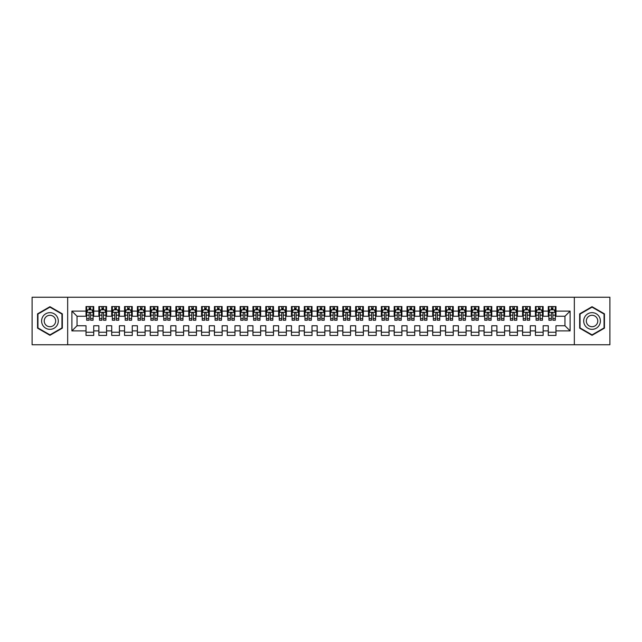 <?xml version="1.0" encoding="UTF-8"?>
<svg xmlns="http://www.w3.org/2000/svg" width="642" height="642" viewBox="0 0 642 642"><rect width="100%" height="100%" fill="white"/><g stroke="black" fill="none" stroke-linecap="round" stroke-linejoin="round"><path stroke-width="0.96" d="M574.333 344.754L609.9 344.754L609.9 297.246L574.333 297.246L574.333 344.754L67.667 344.754L67.667 297.246L32.1 297.246L32.1 344.754L67.667 344.754M574.333 297.246L67.667 297.246M71.904 330.887L71.904 311.113L86.028 311.113L86.028 316.249L77.04 316.249L77.04 325.751L71.904 330.887L86.028 330.887L86.028 335.445L93.732 335.445L93.732 330.887L98.868 330.887L98.868 335.445L106.572 335.445L106.572 330.887L111.708 330.887L111.708 335.445L119.412 335.445L119.412 330.887L124.548 330.887L124.548 335.445L132.252 335.445L132.252 330.887L137.388 330.887L137.388 335.445L145.092 335.445L145.092 330.887L150.228 330.887L150.228 335.445L157.932 335.445L157.932 330.887L163.068 330.887L163.068 335.445L170.772 335.445L170.772 330.887L175.908 330.887L175.908 335.445L183.612 335.445L183.612 330.887L188.748 330.887L188.748 335.445L196.452 335.445L196.452 330.887L201.588 330.887L201.588 335.445L209.292 335.445L209.292 330.887L214.428 330.887L214.428 335.445L222.132 335.445L222.132 330.887L227.268 330.887L227.268 335.445L234.972 335.445L234.972 330.887L240.108 330.887L240.108 335.445L247.812 335.445L247.812 330.887L252.948 330.887L252.948 335.445L260.652 335.445L260.652 330.887L265.788 330.887L265.788 335.445L273.492 335.445L273.492 330.887L278.628 330.887L278.628 335.445L286.332 335.445L286.332 330.887L291.468 330.887L291.468 335.445L299.172 335.445L299.172 330.887L304.308 330.887L304.308 335.445L312.012 335.445L312.012 330.887L317.148 330.887L317.148 335.445L324.852 335.445L324.852 330.887L329.988 330.887L329.988 335.445L337.692 335.445L337.692 330.887L342.828 330.887L342.828 335.445L350.532 335.445L350.532 330.887L355.668 330.887L355.668 335.445L363.372 335.445L363.372 330.887L368.508 330.887L368.508 335.445L376.212 335.445L376.212 330.887L381.348 330.887L381.348 335.445L389.052 335.445L389.052 330.887L394.188 330.887L394.188 335.445L401.892 335.445L401.892 330.887L407.028 330.887L407.028 335.445L414.732 335.445L414.732 330.887L419.868 330.887L419.868 335.445L427.572 335.445L427.572 330.887L432.708 330.887L432.708 335.445L440.412 335.445L440.412 330.887L445.548 330.887L445.548 335.445L453.252 335.445L453.252 330.887L458.388 330.887L458.388 335.445L466.092 335.445L466.092 330.887L471.228 330.887L471.228 335.445L478.932 335.445L478.932 330.887L484.068 330.887L484.068 335.445L491.772 335.445L491.772 330.887L496.908 330.887L496.908 335.445L504.612 335.445L504.612 330.887L509.748 330.887L509.748 335.445L517.452 335.445L517.452 330.887L522.588 330.887L522.588 335.445L530.292 335.445L530.292 330.887L535.428 330.887L535.428 335.445L543.132 335.445L543.132 330.887L548.268 330.887L548.268 335.445L555.972 335.445L555.972 325.751L564.96 325.751L564.96 316.249L555.972 316.249L555.972 311.113L570.096 311.113L570.096 330.887L555.972 330.887M555.972 311.113L555.972 306.555L548.268 306.555L548.268 311.113L543.132 311.113L543.132 306.555L535.428 306.555L535.428 311.113L530.292 311.113L530.292 306.555L522.588 306.555L522.588 311.113L517.452 311.113L517.452 306.555L509.748 306.555L509.748 311.113L504.612 311.113L504.612 306.555L496.908 306.555L496.908 311.113L491.772 311.113L491.772 306.555L484.068 306.555L484.068 311.113L478.932 311.113L478.932 306.555L471.228 306.555L471.228 311.113L466.092 311.113L466.092 306.555L458.388 306.555L458.388 311.113L453.252 311.113L453.252 306.555L445.548 306.555L445.548 311.113L440.412 311.113L440.412 306.555L432.708 306.555L432.708 311.113L427.572 311.113L427.572 306.555L419.868 306.555L419.868 311.113L414.732 311.113L414.732 306.555L407.028 306.555L407.028 311.113L401.892 311.113L401.892 306.555L394.188 306.555L394.188 311.113L389.052 311.113L389.052 306.555L381.348 306.555L381.348 311.113L376.212 311.113L376.212 306.555L368.508 306.555L368.508 311.113L363.372 311.113L363.372 306.555L355.668 306.555L355.668 311.113L350.532 311.113L350.532 306.555L342.828 306.555L342.828 311.113L337.692 311.113L337.692 306.555L329.988 306.555L329.988 311.113L324.852 311.113L324.852 306.555L317.148 306.555L317.148 311.113L312.012 311.113L312.012 306.555L304.308 306.555L304.308 311.113L299.172 311.113L299.172 306.555L291.468 306.555L291.468 311.113L286.332 311.113L286.332 306.555L278.628 306.555L278.628 311.113L273.492 311.113L273.492 306.555L265.788 306.555L265.788 311.113L260.652 311.113L260.652 306.555L252.948 306.555L252.948 311.113L247.812 311.113L247.812 306.555L240.108 306.555L240.108 311.113L234.972 311.113L234.972 306.555L227.268 306.555L227.268 311.113L222.132 311.113L222.132 306.555L214.428 306.555L214.428 311.113L209.292 311.113L209.292 306.555L201.588 306.555L201.588 311.113L196.452 311.113L196.452 306.555L188.748 306.555L188.748 311.113L183.612 311.113L183.612 306.555L175.908 306.555L175.908 311.113L170.772 311.113L170.772 306.555L163.068 306.555L163.068 311.113L157.932 311.113L157.932 306.555L150.228 306.555L150.228 311.113L145.092 311.113L145.092 306.555L137.388 306.555L137.388 311.113L132.252 311.113L132.252 306.555L124.548 306.555L124.548 311.113L119.412 311.113L119.412 306.555L111.708 306.555L111.708 311.113L106.572 311.113L106.572 306.555L98.868 306.555L98.868 311.113L93.732 311.113L93.732 306.555L86.028 306.555L86.028 311.113M543.132 330.887L543.132 325.751L548.268 325.751L548.268 330.887M570.096 311.113L564.96 316.249M530.292 330.887L530.292 325.751L535.428 325.751L535.428 330.887M548.268 311.113L548.268 316.249L543.132 316.249L543.132 311.113M517.452 330.887L517.452 325.751L522.588 325.751L522.588 330.887M535.428 311.113L535.428 316.249L530.292 316.249L530.292 311.113M504.612 330.887L504.612 325.751L509.748 325.751L509.748 330.887M522.588 311.113L522.588 316.249L517.452 316.249L517.452 311.113M491.772 330.887L491.772 325.751L496.908 325.751L496.908 330.887M509.748 311.113L509.748 316.249L504.612 316.249L504.612 311.113M478.932 330.887L478.932 325.751L484.068 325.751L484.068 330.887M496.908 311.113L496.908 316.249L491.772 316.249L491.772 311.113M466.092 330.887L466.092 325.751L471.228 325.751L471.228 330.887M484.068 311.113L484.068 316.249L478.932 316.249L478.932 311.113M453.252 330.887L453.252 325.751L458.388 325.751L458.388 330.887M471.228 311.113L471.228 316.249L466.092 316.249L466.092 311.113M440.412 330.887L440.412 325.751L445.548 325.751L445.548 330.887M458.388 311.113L458.388 316.249L453.252 316.249L453.252 311.113M427.572 330.887L427.572 325.751L432.708 325.751L432.708 330.887M445.548 311.113L445.548 316.249L440.412 316.249L440.412 311.113M414.732 330.887L414.732 325.751L419.868 325.751L419.868 330.887M432.708 311.113L432.708 316.249L427.572 316.249L427.572 311.113M401.892 330.887L401.892 325.751L407.028 325.751L407.028 330.887M419.868 311.113L419.868 316.249L414.732 316.249L414.732 311.113M389.052 330.887L389.052 325.751L394.188 325.751L394.188 330.887M407.028 311.113L407.028 316.249L401.892 316.249L401.892 311.113M376.212 330.887L376.212 325.751L381.348 325.751L381.348 330.887M394.188 311.113L394.188 316.249L389.052 316.249L389.052 311.113M363.372 330.887L363.372 325.751L368.508 325.751L368.508 330.887M381.348 311.113L381.348 316.249L376.212 316.249L376.212 311.113M350.532 330.887L350.532 325.751L355.668 325.751L355.668 330.887M368.508 311.113L368.508 316.249L363.372 316.249L363.372 311.113M337.692 330.887L337.692 325.751L342.828 325.751L342.828 330.887M355.668 311.113L355.668 316.249L350.532 316.249L350.532 311.113M324.852 330.887L324.852 325.751L329.988 325.751L329.988 330.887M342.828 311.113L342.828 316.249L337.692 316.249L337.692 311.113M312.012 330.887L312.012 325.751L317.148 325.751L317.148 330.887M329.988 311.113L329.988 316.249L324.852 316.249L324.852 311.113M299.172 330.887L299.172 325.751L304.308 325.751L304.308 330.887M317.148 311.113L317.148 316.249L312.012 316.249L312.012 311.113M286.332 330.887L286.332 325.751L291.468 325.751L291.468 330.887M304.308 311.113L304.308 316.249L299.172 316.249L299.172 311.113M273.492 330.887L273.492 325.751L278.628 325.751L278.628 330.887M291.468 311.113L291.468 316.249L286.332 316.249L286.332 311.113M260.652 330.887L260.652 325.751L265.788 325.751L265.788 330.887M278.628 311.113L278.628 316.249L273.492 316.249L273.492 311.113M247.812 330.887L247.812 325.751L252.948 325.751L252.948 330.887M265.788 311.113L265.788 316.249L260.652 316.249L260.652 311.113M234.972 330.887L234.972 325.751L240.108 325.751L240.108 330.887M252.948 311.113L252.948 316.249L247.812 316.249L247.812 311.113M222.132 330.887L222.132 325.751L227.268 325.751L227.268 330.887M240.108 311.113L240.108 316.249L234.972 316.249L234.972 311.113M209.292 330.887L209.292 325.751L214.428 325.751L214.428 330.887M227.268 311.113L227.268 316.249L222.132 316.249L222.132 311.113M196.452 330.887L196.452 325.751L201.588 325.751L201.588 330.887M214.428 311.113L214.428 316.249L209.292 316.249L209.292 311.113M183.612 330.887L183.612 325.751L188.748 325.751L188.748 330.887M201.588 311.113L201.588 316.249L196.452 316.249L196.452 311.113M170.772 330.887L170.772 325.751L175.908 325.751L175.908 330.887M188.748 311.113L188.748 316.249L183.612 316.249L183.612 311.113M157.932 330.887L157.932 325.751L163.068 325.751L163.068 330.887M175.908 311.113L175.908 316.249L170.772 316.249L170.772 311.113M145.092 330.887L145.092 325.751L150.228 325.751L150.228 330.887M163.068 311.113L163.068 316.249L157.932 316.249L157.932 311.113M132.252 330.887L132.252 325.751L137.388 325.751L137.388 330.887M150.228 311.113L150.228 316.249L145.092 316.249L145.092 311.113M119.412 330.887L119.412 325.751L124.548 325.751L124.548 330.887M137.388 311.113L137.388 316.249L132.252 316.249L132.252 311.113M106.572 330.887L106.572 325.751L111.708 325.751L111.708 330.887M124.548 311.113L124.548 316.249L119.412 316.249L119.412 311.113M93.732 330.887L93.732 325.751L98.868 325.751L98.868 330.887M111.708 311.113L111.708 316.249L106.572 316.249L106.572 311.113M77.04 325.751L86.028 325.751L86.028 330.887M98.868 311.113L98.868 316.249L93.732 316.249L93.732 311.113M548.268 309.765L548.91 309.765M555.33 309.765L555.972 309.765M535.428 309.765L536.07 309.765M542.49 309.765L543.132 309.765M522.588 309.765L523.23 309.765M529.65 309.765L530.292 309.765M509.748 309.765L510.39 309.765M516.81 309.765L517.452 309.765M496.908 309.765L497.55 309.765M503.97 309.765L504.612 309.765M484.068 309.765L484.71 309.765M491.13 309.765L491.772 309.765M471.228 309.765L471.87 309.765M478.29 309.765L478.932 309.765M458.388 309.765L459.03 309.765M465.45 309.765L466.092 309.765M445.548 309.765L446.19 309.765M452.61 309.765L453.252 309.765M432.708 309.765L433.35 309.765M439.77 309.765L440.412 309.765M419.868 309.765L420.51 309.765M426.93 309.765L427.572 309.765M407.028 309.765L407.67 309.765M414.09 309.765L414.732 309.765M394.188 309.765L394.83 309.765M401.25 309.765L401.892 309.765M381.348 309.765L381.99 309.765M388.41 309.765L389.052 309.765M368.508 309.765L369.15 309.765M375.57 309.765L376.212 309.765M355.668 309.765L356.31 309.765M362.73 309.765L363.372 309.765M342.828 309.765L343.47 309.765M349.89 309.765L350.532 309.765M329.988 309.765L330.63 309.765M337.05 309.765L337.692 309.765M317.148 309.765L317.79 309.765M324.21 309.765L324.852 309.765M304.308 309.765L304.95 309.765M311.37 309.765L312.012 309.765M291.468 309.765L292.11 309.765M298.53 309.765L299.172 309.765M278.628 309.765L279.27 309.765M285.69 309.765L286.332 309.765M265.788 309.765L266.43 309.765M272.85 309.765L273.492 309.765M252.948 309.765L253.59 309.765M260.01 309.765L260.652 309.765M240.108 309.765L240.75 309.765M247.17 309.765L247.812 309.765M227.268 309.765L227.91 309.765M234.33 309.765L234.972 309.765M214.428 309.765L215.07 309.765M221.49 309.765L222.132 309.765M201.588 309.765L202.23 309.765M208.65 309.765L209.292 309.765M188.748 309.765L189.39 309.765M195.81 309.765L196.452 309.765M175.908 309.765L176.55 309.765M182.97 309.765L183.612 309.765M163.068 309.765L163.71 309.765M170.13 309.765L170.772 309.765M150.228 309.765L150.87 309.765M157.29 309.765L157.932 309.765M137.388 309.765L138.03 309.765M144.45 309.765L145.092 309.765M124.548 309.765L125.19 309.765M131.61 309.765L132.252 309.765M111.708 309.765L112.35 309.765M118.77 309.765L119.412 309.765M98.868 309.765L99.51 309.765M105.93 309.765L106.572 309.765M86.028 309.765L86.67 309.765M93.09 309.765L93.732 309.765M86.028 332.235L93.732 332.235M98.868 332.235L106.572 332.235M111.708 332.235L119.412 332.235M124.548 332.235L132.252 332.235M137.388 332.235L145.092 332.235M150.228 332.235L157.932 332.235M163.068 332.235L170.772 332.235M175.908 332.235L183.612 332.235M188.748 332.235L196.452 332.235M201.588 332.235L209.292 332.235M214.428 332.235L222.132 332.235M227.268 332.235L234.972 332.235M240.108 332.235L247.812 332.235M252.948 332.235L260.652 332.235M265.788 332.235L273.492 332.235M278.628 332.235L286.332 332.235M291.468 332.235L299.172 332.235M304.308 332.235L312.012 332.235M317.148 332.235L324.852 332.235M329.988 332.235L337.692 332.235M342.828 332.235L350.532 332.235M355.668 332.235L363.372 332.235M368.508 332.235L376.212 332.235M381.348 332.235L389.052 332.235M394.188 332.235L401.892 332.235M407.028 332.235L414.732 332.235M419.868 332.235L427.572 332.235M432.708 332.235L440.412 332.235M445.548 332.235L453.252 332.235M458.388 332.235L466.092 332.235M471.228 332.235L478.932 332.235M484.068 332.235L491.772 332.235M496.908 332.235L504.612 332.235M509.748 332.235L517.452 332.235M522.588 332.235L530.292 332.235M535.428 332.235L543.132 332.235M548.268 332.235L555.972 332.235M71.904 311.113L77.04 316.249M564.96 325.751L570.096 330.887M62.338 313.85L49.948 306.691L37.557 313.85L37.557 328.15L49.948 335.309L62.338 328.15L62.338 313.85M579.662 313.85L579.662 328.15L592.052 335.309L604.443 328.15L604.443 313.85L592.052 306.691L579.662 313.85M90.65 308.224L89.11 308.224M93.09 318.617L90.65 318.617L90.65 320.23L93.09 320.23L93.09 312.397L91.806 309.829L87.954 309.829L86.67 312.397L86.67 320.23L89.11 320.23L89.11 318.617L86.67 318.617M86.67 312.397L86.67 306.555M93.09 312.397L93.09 306.555M89.11 309.829L89.11 306.555M90.65 306.555L90.65 309.829M90.65 318.617L90.65 313.36C90.137 312.373 89.623 312.373 89.11 313.36L89.11 318.617M90.65 309.765L89.11 309.765M103.49 308.224L101.95 308.224M105.93 318.617L103.49 318.617L103.49 320.23L105.93 320.23L105.93 312.397L104.646 309.829L100.794 309.829L99.51 312.397L99.51 320.23L101.95 320.23L101.95 318.617L99.51 318.617M99.51 312.397L99.51 306.555M105.93 312.397L105.93 306.555M101.95 309.829L101.95 306.555M103.49 306.555L103.49 309.829M103.49 318.617L103.49 313.36C102.977 312.373 102.463 312.373 101.95 313.36L101.95 318.617M103.49 309.765L101.95 309.765M116.33 308.224L114.79 308.224M118.77 318.617L116.33 318.617L116.33 320.23L118.77 320.23L118.77 312.397L117.486 309.829L113.634 309.829L112.35 312.397L112.35 320.23L114.79 320.23L114.79 318.617L112.35 318.617M112.35 312.397L112.35 306.555M118.77 312.397L118.77 306.555M114.79 309.829L114.79 306.555M116.33 306.555L116.33 309.829M116.33 318.617L116.33 313.36C115.817 312.373 115.303 312.373 114.79 313.36L114.79 318.617M116.33 309.765L114.79 309.765M57.178 316.827A8.346 8.346 0 0 0 45.775 313.769A8.346 8.346 0 0 0 42.717 325.173A8.346 8.346 0 0 0 54.121 328.231A8.346 8.346 0 0 0 57.178 316.827M54.899 318.143A5.714 5.714 0 0 0 47.091 316.049A5.714 5.714 0 0 0 44.996 323.857A5.714 5.714 0 0 0 52.804 325.951A5.714 5.714 0 0 0 54.899 318.143M49.948 334.859L37.942 327.934L37.942 314.066L49.948 307.141L61.953 314.066L61.953 327.934L49.948 334.859M599.283 316.827A8.346 8.346 0 0 0 587.879 313.769A8.346 8.346 0 0 0 584.822 325.173A8.346 8.346 0 0 0 596.225 328.231A8.346 8.346 0 0 0 599.283 316.827M597.004 318.143A5.714 5.714 0 0 0 589.196 316.049A5.714 5.714 0 0 0 587.101 323.857A5.714 5.714 0 0 0 594.909 325.951A5.714 5.714 0 0 0 597.004 318.143M592.052 334.859L580.047 327.934L580.047 314.066L592.052 307.141L604.058 314.066L604.058 327.934L592.052 334.859M129.17 308.224L127.63 308.224M131.61 318.617L129.17 318.617L129.17 320.23L131.61 320.23L131.61 312.397L130.326 309.829L126.474 309.829L125.19 312.397L125.19 320.23L127.63 320.23L127.63 318.617L125.19 318.617M125.19 312.397L125.19 306.555M131.61 312.397L131.61 306.555M127.63 309.829L127.63 306.555M129.17 306.555L129.17 309.829M129.17 318.617L129.17 313.36C128.657 312.373 128.143 312.373 127.63 313.36L127.63 318.617M129.17 309.765L127.63 309.765M142.01 308.224L140.47 308.224M144.45 318.617L142.01 318.617L142.01 320.23L144.45 320.23L144.45 312.397L143.166 309.829L139.314 309.829L138.03 312.397L138.03 320.23L140.47 320.23L140.47 318.617L138.03 318.617M138.03 312.397L138.03 306.555M144.45 312.397L144.45 306.555M140.47 309.829L140.47 306.555M142.01 306.555L142.01 309.829M142.01 318.617L142.01 313.36C141.497 312.373 140.983 312.373 140.47 313.36L140.47 318.617M142.01 309.765L140.47 309.765M154.85 308.224L153.31 308.224M157.29 318.617L154.85 318.617L154.85 320.23L157.29 320.23L157.29 312.397L156.006 309.829L152.154 309.829L150.87 312.397L150.87 320.23L153.31 320.23L153.31 318.617L150.87 318.617M150.87 312.397L150.87 306.555M157.29 312.397L157.29 306.555M153.31 309.829L153.31 306.555M154.85 306.555L154.85 309.829M154.85 318.617L154.85 313.36C154.337 312.373 153.823 312.373 153.31 313.36L153.31 318.617M154.85 309.765L153.31 309.765M167.69 308.224L166.15 308.224M170.13 318.617L167.69 318.617L167.69 320.23L170.13 320.23L170.13 312.397L168.846 309.829L164.994 309.829L163.71 312.397L163.71 320.23L166.15 320.23L166.15 318.617L163.71 318.617M163.71 312.397L163.71 306.555M170.13 312.397L170.13 306.555M166.15 309.829L166.15 306.555M167.69 306.555L167.69 309.829M167.69 318.617L167.69 313.36C167.177 312.373 166.663 312.373 166.15 313.36L166.15 318.617M167.69 309.765L166.15 309.765M180.53 308.224L178.99 308.224M182.97 318.617L180.53 318.617L180.53 320.23L182.97 320.23L182.97 312.397L181.686 309.829L177.834 309.829L176.55 312.397L176.55 320.23L178.99 320.23L178.99 318.617L176.55 318.617M176.55 312.397L176.55 306.555M182.97 312.397L182.97 306.555M178.99 309.829L178.99 306.555M180.53 306.555L180.53 309.829M180.53 318.617L180.53 313.36C180.017 312.373 179.503 312.373 178.99 313.36L178.99 318.617M180.53 309.765L178.99 309.765M193.37 308.224L191.83 308.224M195.81 318.617L193.37 318.617L193.37 320.23L195.81 320.23L195.81 312.397L194.526 309.829L190.674 309.829L189.39 312.397L189.39 320.23L191.83 320.23L191.83 318.617L189.39 318.617M189.39 312.397L189.39 306.555M195.81 312.397L195.81 306.555M191.83 309.829L191.83 306.555M193.37 306.555L193.37 309.829M193.37 318.617L193.37 313.36C192.857 312.373 192.343 312.373 191.83 313.36L191.83 318.617M193.37 309.765L191.83 309.765M206.21 308.224L204.67 308.224M208.65 318.617L206.21 318.617L206.21 320.23L208.65 320.23L208.65 312.397L207.366 309.829L203.514 309.829L202.23 312.397L202.23 320.23L204.67 320.23L204.67 318.617L202.23 318.617M202.23 312.397L202.23 306.555M208.65 312.397L208.65 306.555M204.67 309.829L204.67 306.555M206.21 306.555L206.21 309.829M206.21 318.617L206.21 313.36C205.697 312.373 205.183 312.373 204.67 313.36L204.67 318.617M206.21 309.765L204.67 309.765M219.05 308.224L217.51 308.224M221.49 318.617L219.05 318.617L219.05 320.23L221.49 320.23L221.49 312.397L220.206 309.829L216.354 309.829L215.07 312.397L215.07 320.23L217.51 320.23L217.51 318.617L215.07 318.617M215.07 312.397L215.07 306.555M221.49 312.397L221.49 306.555M217.51 309.829L217.51 306.555M219.05 306.555L219.05 309.829M219.05 318.617L219.05 313.36C218.537 312.373 218.023 312.373 217.51 313.36L217.51 318.617M219.05 309.765L217.51 309.765M231.89 308.224L230.35 308.224M234.33 318.617L231.89 318.617L231.89 320.23L234.33 320.23L234.33 312.397L233.046 309.829L229.194 309.829L227.91 312.397L227.91 320.23L230.35 320.23L230.35 318.617L227.91 318.617M227.91 312.397L227.91 306.555M234.33 312.397L234.33 306.555M230.35 309.829L230.35 306.555M231.89 306.555L231.89 309.829M231.89 318.617L231.89 313.36C231.377 312.373 230.863 312.373 230.35 313.36L230.35 318.617M231.89 309.765L230.35 309.765M244.73 308.224L243.19 308.224M247.17 318.617L244.73 318.617L244.73 320.23L247.17 320.23L247.17 312.397L245.886 309.829L242.034 309.829L240.75 312.397L240.75 320.23L243.19 320.23L243.19 318.617L240.75 318.617M240.75 312.397L240.75 306.555M247.17 312.397L247.17 306.555M243.19 309.829L243.19 306.555M244.73 306.555L244.73 309.829M244.73 318.617L244.73 313.36C244.217 312.373 243.703 312.373 243.19 313.36L243.19 318.617M244.73 309.765L243.19 309.765M257.57 308.224L256.03 308.224M260.01 318.617L257.57 318.617L257.57 320.23L260.01 320.23L260.01 312.397L258.726 309.829L254.874 309.829L253.59 312.397L253.59 320.23L256.03 320.23L256.03 318.617L253.59 318.617M253.59 312.397L253.59 306.555M260.01 312.397L260.01 306.555M256.03 309.829L256.03 306.555M257.57 306.555L257.57 309.829M257.57 318.617L257.57 313.36C257.057 312.373 256.543 312.373 256.03 313.36L256.03 318.617M257.57 309.765L256.03 309.765M270.41 308.224L268.87 308.224M272.85 318.617L270.41 318.617L270.41 320.23L272.85 320.23L272.85 312.397L271.566 309.829L267.714 309.829L266.43 312.397L266.43 320.23L268.87 320.23L268.87 318.617L266.43 318.617M266.43 312.397L266.43 306.555M272.85 312.397L272.85 306.555M268.87 309.829L268.87 306.555M270.41 306.555L270.41 309.829M270.41 318.617L270.41 313.36C269.897 312.373 269.383 312.373 268.87 313.36L268.87 318.617M270.41 309.765L268.87 309.765M283.25 308.224L281.71 308.224M285.69 318.617L283.25 318.617L283.25 320.23L285.69 320.23L285.69 312.397L284.406 309.829L280.554 309.829L279.27 312.397L279.27 320.23L281.71 320.23L281.71 318.617L279.27 318.617M279.27 312.397L279.27 306.555M285.69 312.397L285.69 306.555M281.71 309.829L281.71 306.555M283.25 306.555L283.25 309.829M283.25 318.617L283.25 313.36C282.737 312.373 282.223 312.373 281.71 313.36L281.71 318.617M283.25 309.765L281.71 309.765M296.09 308.224L294.55 308.224M298.53 318.617L296.09 318.617L296.09 320.23L298.53 320.23L298.53 312.397L297.246 309.829L293.394 309.829L292.11 312.397L292.11 320.23L294.55 320.23L294.55 318.617L292.11 318.617M292.11 312.397L292.11 306.555M298.53 312.397L298.53 306.555M294.55 309.829L294.55 306.555M296.09 306.555L296.09 309.829M296.09 318.617L296.09 313.36C295.577 312.373 295.063 312.373 294.55 313.36L294.55 318.617M296.09 309.765L294.55 309.765M308.93 308.224L307.39 308.224M311.37 318.617L308.93 318.617L308.93 320.23L311.37 320.23L311.37 312.397L310.086 309.829L306.234 309.829L304.95 312.397L304.95 320.23L307.39 320.23L307.39 318.617L304.95 318.617M304.95 312.397L304.95 306.555M311.37 312.397L311.37 306.555M307.39 309.829L307.39 306.555M308.93 306.555L308.93 309.829M308.93 318.617L308.93 313.36C308.417 312.373 307.903 312.373 307.39 313.36L307.39 318.617M308.93 309.765L307.39 309.765M321.77 308.224L320.23 308.224M324.21 318.617L321.77 318.617L321.77 320.23L324.21 320.23L324.21 312.397L322.926 309.829L319.074 309.829L317.79 312.397L317.79 320.23L320.23 320.23L320.23 318.617L317.79 318.617M317.79 312.397L317.79 306.555M324.21 312.397L324.21 306.555M320.23 309.829L320.23 306.555M321.77 306.555L321.77 309.829M321.77 318.617L321.77 313.36C321.257 312.373 320.743 312.373 320.23 313.36L320.23 318.617M321.77 309.765L320.23 309.765M334.61 308.224L333.07 308.224M337.05 318.617L334.61 318.617L334.61 320.23L337.05 320.23L337.05 312.397L335.766 309.829L331.914 309.829L330.63 312.397L330.63 320.23L333.07 320.23L333.07 318.617L330.63 318.617M330.63 312.397L330.63 306.555M337.05 312.397L337.05 306.555M333.07 309.829L333.07 306.555M334.61 306.555L334.61 309.829M334.61 318.617L334.61 313.36C334.097 312.373 333.583 312.373 333.07 313.36L333.07 318.617M334.61 309.765L333.07 309.765M347.45 308.224L345.91 308.224M349.89 318.617L347.45 318.617L347.45 320.23L349.89 320.23L349.89 312.397L348.606 309.829L344.754 309.829L343.47 312.397L343.47 320.23L345.91 320.23L345.91 318.617L343.47 318.617M343.47 312.397L343.47 306.555M349.89 312.397L349.89 306.555M345.91 309.829L345.91 306.555M347.45 306.555L347.45 309.829M347.45 318.617L347.45 313.36C346.937 312.373 346.423 312.373 345.91 313.36L345.91 318.617M347.45 309.765L345.91 309.765M360.29 308.224L358.75 308.224M362.73 318.617L360.29 318.617L360.29 320.23L362.73 320.23L362.73 312.397L361.446 309.829L357.594 309.829L356.31 312.397L356.31 320.23L358.75 320.23L358.75 318.617L356.31 318.617M356.31 312.397L356.31 306.555M362.73 312.397L362.73 306.555M358.75 309.829L358.75 306.555M360.29 306.555L360.29 309.829M360.29 318.617L360.29 313.36C359.777 312.373 359.263 312.373 358.75 313.36L358.75 318.617M360.29 309.765L358.75 309.765M373.13 308.224L371.59 308.224M375.57 318.617L373.13 318.617L373.13 320.23L375.57 320.23L375.57 312.397L374.286 309.829L370.434 309.829L369.15 312.397L369.15 320.23L371.59 320.23L371.59 318.617L369.15 318.617M369.15 312.397L369.15 306.555M375.57 312.397L375.57 306.555M371.59 309.829L371.59 306.555M373.13 306.555L373.13 309.829M373.13 318.617L373.13 313.36C372.617 312.373 372.103 312.373 371.59 313.36L371.59 318.617M373.13 309.765L371.59 309.765M385.97 308.224L384.43 308.224M388.41 318.617L385.97 318.617L385.97 320.23L388.41 320.23L388.41 312.397L387.126 309.829L383.274 309.829L381.99 312.397L381.99 320.23L384.43 320.23L384.43 318.617L381.99 318.617M381.99 312.397L381.99 306.555M388.41 312.397L388.41 306.555M384.43 309.829L384.43 306.555M385.97 306.555L385.97 309.829M385.97 318.617L385.97 313.36C385.457 312.373 384.943 312.373 384.43 313.36L384.43 318.617M385.97 309.765L384.43 309.765M398.81 308.224L397.27 308.224M401.25 318.617L398.81 318.617L398.81 320.23L401.25 320.23L401.25 312.397L399.966 309.829L396.114 309.829L394.83 312.397L394.83 320.23L397.27 320.23L397.27 318.617L394.83 318.617M394.83 312.397L394.83 306.555M401.25 312.397L401.25 306.555M397.27 309.829L397.27 306.555M398.81 306.555L398.81 309.829M398.81 318.617L398.81 313.36C398.297 312.373 397.783 312.373 397.27 313.36L397.27 318.617M398.81 309.765L397.27 309.765M411.65 308.224L410.11 308.224M414.09 318.617L411.65 318.617L411.65 320.23L414.09 320.23L414.09 312.397L412.806 309.829L408.954 309.829L407.67 312.397L407.67 320.23L410.11 320.23L410.11 318.617L407.67 318.617M407.67 312.397L407.67 306.555M414.09 312.397L414.09 306.555M410.11 309.829L410.11 306.555M411.65 306.555L411.65 309.829M411.65 318.617L411.65 313.36C411.137 312.373 410.623 312.373 410.11 313.36L410.11 318.617M411.65 309.765L410.11 309.765M424.49 308.224L422.95 308.224M426.93 318.617L424.49 318.617L424.49 320.23L426.93 320.23L426.93 312.397L425.646 309.829L421.794 309.829L420.51 312.397L420.51 320.23L422.95 320.23L422.95 318.617L420.51 318.617M420.51 312.397L420.51 306.555M426.93 312.397L426.93 306.555M422.95 309.829L422.95 306.555M424.49 306.555L424.49 309.829M424.49 318.617L424.49 313.36C423.977 312.373 423.463 312.373 422.95 313.36L422.95 318.617M424.49 309.765L422.95 309.765M437.33 308.224L435.79 308.224M439.77 318.617L437.33 318.617L437.33 320.23L439.77 320.23L439.77 312.397L438.486 309.829L434.634 309.829L433.35 312.397L433.35 320.23L435.79 320.23L435.79 318.617L433.35 318.617M433.35 312.397L433.35 306.555M439.77 312.397L439.77 306.555M435.79 309.829L435.79 306.555M437.33 306.555L437.33 309.829M437.33 318.617L437.33 313.36C436.817 312.373 436.303 312.373 435.79 313.36L435.79 318.617M437.33 309.765L435.79 309.765M450.17 308.224L448.63 308.224M452.61 318.617L450.17 318.617L450.17 320.23L452.61 320.23L452.61 312.397L451.326 309.829L447.474 309.829L446.19 312.397L446.19 320.23L448.63 320.23L448.63 318.617L446.19 318.617M446.19 312.397L446.19 306.555M452.61 312.397L452.61 306.555M448.63 309.829L448.63 306.555M450.17 306.555L450.17 309.829M450.17 318.617L450.17 313.36C449.657 312.373 449.143 312.373 448.63 313.36L448.63 318.617M450.17 309.765L448.63 309.765M463.01 308.224L461.47 308.224M465.45 318.617L463.01 318.617L463.01 320.23L465.45 320.23L465.45 312.397L464.166 309.829L460.314 309.829L459.03 312.397L459.03 320.23L461.47 320.23L461.47 318.617L459.03 318.617M459.03 312.397L459.03 306.555M465.45 312.397L465.45 306.555M461.47 309.829L461.47 306.555M463.01 306.555L463.01 309.829M463.01 318.617L463.01 313.36C462.497 312.373 461.983 312.373 461.47 313.36L461.47 318.617M463.01 309.765L461.47 309.765M475.85 308.224L474.31 308.224M478.29 318.617L475.85 318.617L475.85 320.23L478.29 320.23L478.29 312.397L477.006 309.829L473.154 309.829L471.87 312.397L471.87 320.23L474.31 320.23L474.31 318.617L471.87 318.617M471.87 312.397L471.87 306.555M478.29 312.397L478.29 306.555M474.31 309.829L474.31 306.555M475.85 306.555L475.85 309.829M475.85 318.617L475.85 313.36C475.337 312.373 474.823 312.373 474.31 313.36L474.31 318.617M475.85 309.765L474.31 309.765M488.69 308.224L487.15 308.224M491.13 318.617L488.69 318.617L488.69 320.23L491.13 320.23L491.13 312.397L489.846 309.829L485.994 309.829L484.71 312.397L484.71 320.23L487.15 320.23L487.15 318.617L484.71 318.617M484.71 312.397L484.71 306.555M491.13 312.397L491.13 306.555M487.15 309.829L487.15 306.555M488.69 306.555L488.69 309.829M488.69 318.617L488.69 313.36C488.177 312.373 487.663 312.373 487.15 313.36L487.15 318.617M488.69 309.765L487.15 309.765M501.53 308.224L499.99 308.224M503.97 318.617L501.53 318.617L501.53 320.23L503.97 320.23L503.97 312.397L502.686 309.829L498.834 309.829L497.55 312.397L497.55 320.23L499.99 320.23L499.99 318.617L497.55 318.617M497.55 312.397L497.55 306.555M503.97 312.397L503.97 306.555M499.99 309.829L499.99 306.555M501.53 306.555L501.53 309.829M501.53 318.617L501.53 313.36C501.017 312.373 500.503 312.373 499.99 313.36L499.99 318.617M501.53 309.765L499.99 309.765M514.37 308.224L512.83 308.224M516.81 318.617L514.37 318.617L514.37 320.23L516.81 320.23L516.81 312.397L515.526 309.829L511.674 309.829L510.39 312.397L510.39 320.23L512.83 320.23L512.83 318.617L510.39 318.617M510.39 312.397L510.39 306.555M516.81 312.397L516.81 306.555M512.83 309.829L512.83 306.555M514.37 306.555L514.37 309.829M514.37 318.617L514.37 313.36C513.857 312.373 513.343 312.373 512.83 313.36L512.83 318.617M514.37 309.765L512.83 309.765M527.21 308.224L525.67 308.224M529.65 318.617L527.21 318.617L527.21 320.23L529.65 320.23L529.65 312.397L528.366 309.829L524.514 309.829L523.23 312.397L523.23 320.23L525.67 320.23L525.67 318.617L523.23 318.617M523.23 312.397L523.23 306.555M529.65 312.397L529.65 306.555M525.67 309.829L525.67 306.555M527.21 306.555L527.21 309.829M527.21 318.617L527.21 313.36C526.697 312.373 526.183 312.373 525.67 313.36L525.67 318.617M527.21 309.765L525.67 309.765M540.05 308.224L538.51 308.224M542.49 318.617L540.05 318.617L540.05 320.23L542.49 320.23L542.49 312.397L541.206 309.829L537.354 309.829L536.07 312.397L536.07 320.23L538.51 320.23L538.51 318.617L536.07 318.617M536.07 312.397L536.07 306.555M542.49 312.397L542.49 306.555M538.51 309.829L538.51 306.555M540.05 306.555L540.05 309.829M540.05 318.617L540.05 313.36C539.537 312.373 539.023 312.373 538.51 313.36L538.51 318.617M540.05 309.765L538.51 309.765M552.89 308.224L551.35 308.224M555.33 318.617L552.89 318.617L552.89 320.23L555.33 320.23L555.33 312.397L554.046 309.829L550.194 309.829L548.91 312.397L548.91 320.23L551.35 320.23L551.35 318.617L548.91 318.617M548.91 312.397L548.91 306.555M555.33 312.397L555.33 306.555M551.35 309.829L551.35 306.555M552.89 306.555L552.89 309.829M552.89 318.617L552.89 313.36C552.377 312.373 551.863 312.373 551.35 313.36L551.35 318.617M552.89 309.765L551.35 309.765M93.058 312.333L86.702 312.333M86.67 309.982L87.874 309.982M91.886 309.982L93.09 309.982M89.11 315.182L86.67 315.182M93.09 315.182L90.65 315.182M90.65 309.043L89.11 309.043M105.898 312.333L99.542 312.333M99.51 309.982L100.714 309.982M104.726 309.982L105.93 309.982M101.95 315.182L99.51 315.182M105.93 315.182L103.49 315.182M103.49 309.043L101.95 309.043M118.738 312.333L112.382 312.333M112.35 309.982L113.554 309.982M117.566 309.982L118.77 309.982M114.79 315.182L112.35 315.182M118.77 315.182L116.33 315.182M116.33 309.043L114.79 309.043M131.578 312.333L125.222 312.333M125.19 309.982L126.394 309.982M130.406 309.982L131.61 309.982M127.63 315.182L125.19 315.182M131.61 315.182L129.17 315.182M129.17 309.043L127.63 309.043M144.418 312.333L138.062 312.333M138.03 309.982L139.234 309.982M143.246 309.982L144.45 309.982M140.47 315.182L138.03 315.182M144.45 315.182L142.01 315.182M142.01 309.043L140.47 309.043M157.258 312.333L150.902 312.333M150.87 309.982L152.074 309.982M156.086 309.982L157.29 309.982M153.31 315.182L150.87 315.182M157.29 315.182L154.85 315.182M154.85 309.043L153.31 309.043M170.098 312.333L163.742 312.333M163.71 309.982L164.914 309.982M168.926 309.982L170.13 309.982M166.15 315.182L163.71 315.182M170.13 315.182L167.69 315.182M167.69 309.043L166.15 309.043M182.938 312.333L176.582 312.333M176.55 309.982L177.754 309.982M181.766 309.982L182.97 309.982M178.99 315.182L176.55 315.182M182.97 315.182L180.53 315.182M180.53 309.043L178.99 309.043M195.778 312.333L189.422 312.333M189.39 309.982L190.594 309.982M194.606 309.982L195.81 309.982M191.83 315.182L189.39 315.182M195.81 315.182L193.37 315.182M193.37 309.043L191.83 309.043M208.618 312.333L202.262 312.333M202.23 309.982L203.434 309.982M207.446 309.982L208.65 309.982M204.67 315.182L202.23 315.182M208.65 315.182L206.21 315.182M206.21 309.043L204.67 309.043M221.458 312.333L215.102 312.333M215.07 309.982L216.274 309.982M220.286 309.982L221.49 309.982M217.51 315.182L215.07 315.182M221.49 315.182L219.05 315.182M219.05 309.043L217.51 309.043M234.298 312.333L227.942 312.333M227.91 309.982L229.114 309.982M233.126 309.982L234.33 309.982M230.35 315.182L227.91 315.182M234.33 315.182L231.89 315.182M231.89 309.043L230.35 309.043M247.138 312.333L240.782 312.333M240.75 309.982L241.954 309.982M245.966 309.982L247.17 309.982M243.19 315.182L240.75 315.182M247.17 315.182L244.73 315.182M244.73 309.043L243.19 309.043M259.978 312.333L253.622 312.333M253.59 309.982L254.794 309.982M258.806 309.982L260.01 309.982M256.03 315.182L253.59 315.182M260.01 315.182L257.57 315.182M257.57 309.043L256.03 309.043M272.818 312.333L266.462 312.333M266.43 309.982L267.634 309.982M271.646 309.982L272.85 309.982M268.87 315.182L266.43 315.182M272.85 315.182L270.41 315.182M270.41 309.043L268.87 309.043M285.658 312.333L279.302 312.333M279.27 309.982L280.474 309.982M284.486 309.982L285.69 309.982M281.71 315.182L279.27 315.182M285.69 315.182L283.25 315.182M283.25 309.043L281.71 309.043M298.498 312.333L292.142 312.333M292.11 309.982L293.314 309.982M297.326 309.982L298.53 309.982M294.55 315.182L292.11 315.182M298.53 315.182L296.09 315.182M296.09 309.043L294.55 309.043M311.338 312.333L304.982 312.333M304.95 309.982L306.154 309.982M310.166 309.982L311.37 309.982M307.39 315.182L304.95 315.182M311.37 315.182L308.93 315.182M308.93 309.043L307.39 309.043M324.178 312.333L317.822 312.333M317.79 309.982L318.994 309.982M323.006 309.982L324.21 309.982M320.23 315.182L317.79 315.182M324.21 315.182L321.77 315.182M321.77 309.043L320.23 309.043M337.018 312.333L330.662 312.333M330.63 309.982L331.834 309.982M335.846 309.982L337.05 309.982M333.07 315.182L330.63 315.182M337.05 315.182L334.61 315.182M334.61 309.043L333.07 309.043M349.858 312.333L343.502 312.333M343.47 309.982L344.674 309.982M348.686 309.982L349.89 309.982M345.91 315.182L343.47 315.182M349.89 315.182L347.45 315.182M347.45 309.043L345.91 309.043M362.698 312.333L356.342 312.333M356.31 309.982L357.514 309.982M361.526 309.982L362.73 309.982M358.75 315.182L356.31 315.182M362.73 315.182L360.29 315.182M360.29 309.043L358.75 309.043M375.538 312.333L369.182 312.333M369.15 309.982L370.354 309.982M374.366 309.982L375.57 309.982M371.59 315.182L369.15 315.182M375.57 315.182L373.13 315.182M373.13 309.043L371.59 309.043M388.378 312.333L382.022 312.333M381.99 309.982L383.194 309.982M387.206 309.982L388.41 309.982M384.43 315.182L381.99 315.182M388.41 315.182L385.97 315.182M385.97 309.043L384.43 309.043M401.218 312.333L394.862 312.333M394.83 309.982L396.034 309.982M400.046 309.982L401.25 309.982M397.27 315.182L394.83 315.182M401.25 315.182L398.81 315.182M398.81 309.043L397.27 309.043M414.058 312.333L407.702 312.333M407.67 309.982L408.874 309.982M412.886 309.982L414.09 309.982M410.11 315.182L407.67 315.182M414.09 315.182L411.65 315.182M411.65 309.043L410.11 309.043M426.898 312.333L420.542 312.333M420.51 309.982L421.714 309.982M425.726 309.982L426.93 309.982M422.95 315.182L420.51 315.182M426.93 315.182L424.49 315.182M424.49 309.043L422.95 309.043M439.738 312.333L433.382 312.333M433.35 309.982L434.554 309.982M438.566 309.982L439.77 309.982M435.79 315.182L433.35 315.182M439.77 315.182L437.33 315.182M437.33 309.043L435.79 309.043M452.578 312.333L446.222 312.333M446.19 309.982L447.394 309.982M451.406 309.982L452.61 309.982M448.63 315.182L446.19 315.182M452.61 315.182L450.17 315.182M450.17 309.043L448.63 309.043M465.418 312.333L459.062 312.333M459.03 309.982L460.234 309.982M464.246 309.982L465.45 309.982M461.47 315.182L459.03 315.182M465.45 315.182L463.01 315.182M463.01 309.043L461.47 309.043M478.258 312.333L471.902 312.333M471.87 309.982L473.074 309.982M477.086 309.982L478.29 309.982M474.31 315.182L471.87 315.182M478.29 315.182L475.85 315.182M475.85 309.043L474.31 309.043M491.098 312.333L484.742 312.333M484.71 309.982L485.914 309.982M489.926 309.982L491.13 309.982M487.15 315.182L484.71 315.182M491.13 315.182L488.69 315.182M488.69 309.043L487.15 309.043M503.938 312.333L497.582 312.333M497.55 309.982L498.754 309.982M502.766 309.982L503.97 309.982M499.99 315.182L497.55 315.182M503.97 315.182L501.53 315.182M501.53 309.043L499.99 309.043M516.778 312.333L510.422 312.333M510.39 309.982L511.594 309.982M515.606 309.982L516.81 309.982M512.83 315.182L510.39 315.182M516.81 315.182L514.37 315.182M514.37 309.043L512.83 309.043M529.618 312.333L523.262 312.333M523.23 309.982L524.434 309.982M528.446 309.982L529.65 309.982M525.67 315.182L523.23 315.182M529.65 315.182L527.21 315.182M527.21 309.043L525.67 309.043M542.458 312.333L536.102 312.333M536.07 309.982L537.274 309.982M541.286 309.982L542.49 309.982M538.51 315.182L536.07 315.182M542.49 315.182L540.05 315.182M540.05 309.043L538.51 309.043M555.298 312.333L548.942 312.333M548.91 309.982L550.114 309.982M554.126 309.982L555.33 309.982M551.35 315.182L548.91 315.182M555.33 315.182L552.89 315.182M552.89 309.043L551.35 309.043"/></g></svg>
